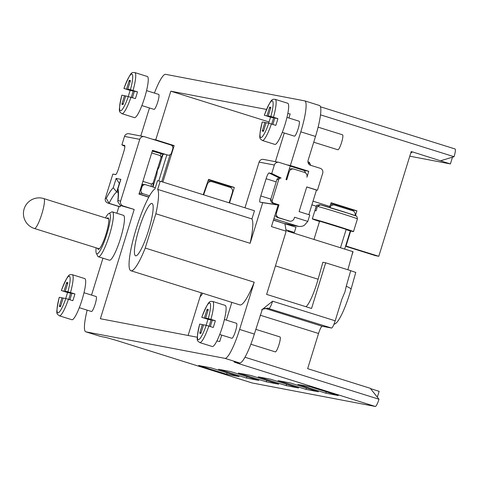 <?xml version="1.0" encoding="UTF-8"?>
<svg xmlns="http://www.w3.org/2000/svg" width="479" height="479" viewBox="0 0 479 479"><rect width="100%" height="100%" fill="white"/><g stroke="black" fill="none" stroke-linecap="round" stroke-linejoin="round"><path stroke-width="0.72" d="M128.36 96.423A19.202 3.347 107.4 0 1 120.474 110.775A19.202 3.347 107.4 0 1 121.858 95.183L124.504 95.686L121.84 104.296L123.055 104.53L125.72 95.92L135.401 98.578A21.555 3.754 107.4 0 0 136.491 95.219A21.555 3.754 107.4 0 0 137.485 91.842L134.431 91.261L132.449 97.656M128.294 96.411A21.555 3.754 107.4 0 1 129.067 93.806A21.555 3.754 107.4 0 1 130.162 90.447L123.941 88.447A19.202 3.347 107.4 0 1 131.827 74.095A19.202 3.347 107.4 0 1 130.444 89.687L137.485 91.842M130.983 97.195A21.555 3.754 107.4 0 1 121.917 113.691L134.437 117.618A21.555 3.754 -72.6 0 0 144.592 97.758A21.555 3.754 -72.6 0 0 147.328 76.484A21.555 3.754 -72.6 0 0 147.251 76.466M124.504 95.686L125.678 96.057M131.276 97.285L133.216 91.028L123.905 88.441C131.426 70.054 131.833 72.676 134.809 72.563A21.555 3.754 107.4 0 1 133.066 90.459M134.431 91.261L127.803 89.184L130.468 80.574L129.252 80.34L126.588 88.95M129.252 80.34L130.054 81.903M123.378 103.47L121.84 104.296M133.216 91.028L130.162 90.447M130.444 89.687L127.803 89.184M153.975 109.368A7.838 1.365 -72.6 0 0 154.004 109.374A7.838 1.365 -72.6 0 0 154.028 109.386A7.838 1.365 -72.6 0 0 157.675 102.231A7.838 1.365 -72.6 0 0 158.693 94.417A7.838 1.365 -72.6 0 0 158.663 94.411M275.389 161.674L284.275 132.982M288.909 118.008L290.166 113.948L287.819 113.499M269.06 121.971L170.817 91.184L266.516 109.434M170.817 91.184L155.753 139.838L152.406 139.197M140.784 136L149.466 107.955M154.418 93.082A31.351 5.461 107.4 0 1 165.596 74.329L304.656 100.859A31.351 5.461 107.4 0 1 304.764 100.883A31.351 5.461 107.4 0 1 300.788 131.827L290.358 165.512L287.011 164.878M294.387 136.15A7.838 1.365 -72.6 0 0 294.411 136.162A7.838 1.365 -72.6 0 0 294.441 136.168A7.838 1.365 -72.6 0 0 298.082 129.013A7.838 1.365 -72.6 0 0 299.1 121.205A7.838 1.365 -72.6 0 0 299.076 121.199M284.855 223.741L273.497 219.993M331.013 203.12L353.676 210.221L353.4 211.101M345.64 245.949L378.793 256.289L375.554 255.672L345.545 246.266M378.793 256.289L411.233 151.496L450.392 163.932L409.784 156.184M410.904 152.561L412 152.771L410.94 152.436M310.745 165.333L309.338 162.261L307.931 161.818M455.05 148.969A7.838 1.365 -72.6 0 0 455.026 148.957L320.475 106.793L455.05 148.969A7.838 1.365 -72.6 0 1 454.056 156.705L440.692 160.728M329.851 206.455L331.139 202.761L356.915 210.838L355.406 215.712M350.682 230.974L346.024 246.02M308.847 214.664L316.457 190.073L317.439 190.259L306.758 186.912L299.112 211.616L309.793 214.963L307.799 221.4L305.327 224.178C304.201 225.884 301.968 226.633 298.633 226.411L299.064 226.525M304.764 100.883L319.493 105.5A31.351 5.461 -72.6 0 1 315.517 136.443L308.099 160.399A3.916 3.856 100.8 0 0 310.626 165.297L320.2 168.297A3.916 3.856 -79.2 0 1 322.72 173.194L317.439 190.259M281.143 178.068L279.383 177.733L277.107 178.948L270.461 200.426L272.078 202.904L278.988 204.856L273.832 203.24A2.353 2.317 -79.2 0 1 272.317 200.3L278.688 179.715A2.353 2.317 -79.2 0 1 281.143 178.068L271.737 173.476L274.353 165.016A3.916 3.856 -79.2 0 1 279.197 162.423L290.244 165.89L286.017 179.547L286.753 179.781L289.244 171.733A3.916 3.856 -79.2 0 1 294.082 169.147L304.393 172.374A3.916 3.856 -79.2 0 1 306.913 177.272L308.769 171.284L290.358 165.512M278.988 204.856L276.497 212.904A3.916 3.856 -79.2 0 0 279.023 217.801L289.334 221.029A3.916 3.856 -79.2 0 0 294.172 218.442L294.543 217.244L307.799 221.4M303.387 170.255L308.769 171.284M290.172 166.111L303.315 170.231A3.137 3.084 -79.2 0 1 305.464 172.907M293.657 169.039L292.034 168.728L289.244 169.111M276.581 204.317L276.455 204.719M216.867 340.964L219.723 341.509L221.711 335.09M226.345 320.116L231.83 302.387M330.079 207.173A3.916 3.856 -79.2 0 1 334.288 205.006L331.049 204.389A3.916 3.856 100.8 0 0 330.594 204.329M278.772 162.321L263.516 159.411A3.916 3.856 100.8 0 0 259.097 162.106L244.961 207.784M152.454 150.502L167.608 155.046A3.137 3.084 -79.2 0 0 171.482 152.975L172.757 148.861A3.137 3.084 -79.2 0 0 170.734 144.945L144.592 136.749A3.916 3.856 -79.2 0 0 139.754 139.335L120.636 201.09A3.916 3.856 -79.2 0 0 123.157 205.988L134.204 209.455L100.374 318.739L197.288 337.228M271.737 173.476L269.036 172.961A6.269 1.09 -72.6 0 0 266.102 178.739L260.774 195.959A6.269 1.09 -72.6 0 0 260.001 202.15L262.702 202.665L250.122 243.302L155.855 213.76L145.239 248.062A43.104 7.508 107.4 0 1 130.905 270.755L239.901 304.913A43.104 7.508 -72.6 0 0 254.229 282.221L239.614 329.444A31.351 5.461 107.4 0 1 224.944 358.358L85.885 331.833A31.351 5.461 107.4 0 1 85.777 331.803A31.351 5.461 107.4 0 1 87.16 310.141M91.537 295.088L102.961 258.193M116.87 213.269L118.948 206.539L120.121 206.766A45.068 7.85 107.4 0 1 120.726 205.587M134.204 209.455L120.229 205.431L117.744 201.545L117.984 200.587L120.636 201.09M98.351 256.744L109.398 260.211A23.513 4.095 -72.6 0 0 120.48 238.542A23.513 4.095 -72.6 0 0 123.462 215.334L112.415 211.874A23.513 4.095 107.4 0 1 109.434 235.081A23.513 4.095 107.4 0 1 98.351 256.744A23.513 4.095 107.4 0 1 97.77 256.175L96.327 253.295A21.16 3.688 107.4 0 1 96.123 247.835M91.411 311.476A7.838 1.365 -72.6 0 0 91.441 311.488A7.838 1.365 -72.6 0 0 91.465 311.494A7.838 1.365 -72.6 0 0 95.111 304.339A7.838 1.365 -72.6 0 0 96.129 296.525A7.838 1.365 -72.6 0 0 96.099 296.519M219.723 334.468L231.848 338.27A7.838 1.365 -72.6 0 0 231.848 338.27A7.838 1.365 -72.6 0 0 231.878 338.276A7.838 1.365 -72.6 0 0 235.518 331.121A7.838 1.365 -72.6 0 0 236.536 323.313A7.838 1.365 -72.6 0 0 236.512 323.307M167.608 155.046L152.514 150.316L138.958 194.109L148.783 197.186M203.629 194.833L207.329 184.187A3.916 3.856 -79.2 0 1 212.125 181.727L229.926 187.307A3.916 3.856 -79.2 0 1 232.453 192.205L229.16 202.833M188.103 335.474L201.306 292.819M117.744 201.545C118.355 195.492 118.373 191.857 117.798 190.648L117.966 188.69A48.984 8.532 -72.6 0 1 118.463 193.139A48.984 8.532 -72.6 0 1 117.984 200.587M113.242 187.792L116.14 178.433L119.337 183.463L116.702 191.977L113.242 187.792A48.984 8.532 -72.6 0 0 110.23 191.528A48.984 8.532 -72.6 0 0 106.272 198.354L109.074 203.306L107.901 203.078A3.916 3.856 100.8 0 1 105.38 198.18L112.84 174.081L115.541 174.596A6.269 1.09 -72.6 0 0 115.547 174.596A6.269 1.09 -72.6 0 0 118.475 168.812L123.804 151.598A6.269 1.09 -72.6 0 0 124.624 145.418A6.269 1.09 -72.6 0 0 124.576 145.4L121.876 144.886L124.498 136.425A3.916 3.856 100.8 0 1 128.911 133.731L144.167 136.641M121.876 144.886L124.869 146.346M148.867 197.031L139.006 193.935M149.568 195.791L143.101 193.761A3.137 3.084 -79.2 0 1 141.083 189.846L142.012 186.852A3.137 3.084 -79.2 0 1 145.544 184.696L144.868 184.565A3.137 3.084 100.8 0 0 141.335 186.72L141.245 186.708M115.774 174.53L112.84 174.081M107.901 203.078L118.948 206.539M200.072 296.8A32.919 5.736 -72.6 0 0 202.725 293.268M100.404 336.384A31.351 5.461 -72.6 0 0 100.506 336.42A31.351 5.461 -72.6 0 0 100.614 336.45L106.242 337.521L115.942 340.276L252.188 382.972A7.838 1.365 -72.6 0 1 252.158 382.966A7.838 1.365 -72.6 0 1 252.134 382.955M377.332 397.169L379.134 391.337L370.53 388.637M234.045 361.902L239.674 362.974A31.351 5.461 -72.6 0 0 254.343 334.061L262.3 309.422L272.599 301.189L335.192 320.804A7.838 1.365 -72.6 0 1 331.528 328.037L322.211 326.259A7.838 1.365 107.4 0 0 318.547 333.486L307.656 368.668L370.249 388.283L378.979 399.235A7.838 1.365 -72.6 0 1 375.314 406.461L252.188 382.972M211.7 181.625L208.461 181.002A3.916 3.856 100.8 0 0 208.006 180.942M252.158 382.966L115.942 340.276A7.838 1.365 107.4 0 1 115.918 340.27A7.838 1.365 107.4 0 1 115.9 340.264M234.447 362.148L239.075 363.765A7.838 1.365 107.4 0 0 239.991 362.986M278.736 384.2L266.318 381.829L238.332 373.063L250.751 375.428L278.736 384.2M230.908 371.644L258.894 380.416L246.469 378.045L218.484 369.273L230.908 371.644M211.059 367.86L239.045 376.626L226.627 374.261L198.641 365.489L211.059 367.86M270.599 379.218L298.585 387.984L286.161 385.619L258.181 376.847L270.599 379.218M318.433 391.774L306.009 389.403L278.024 380.631L290.448 383.002L318.433 391.774M338.276 395.558L325.858 393.187L297.872 384.415L310.29 386.787L338.276 395.558M328.366 327.432L328.037 327.367M350.311 230.872L344.676 249.068M333.887 324.439L335.39 323.624A32.919 5.736 -72.6 0 0 349.778 293.483A32.919 5.736 -72.6 0 0 351.167 288.795L355.765 272.431L350.706 270.701M351.167 288.795L346.293 286.119L344.97 291.843L341.904 299.136L335.192 320.804M262.702 202.665L278.125 205.036L271.449 226.597L286.179 231.213L266.623 294.387L311.548 308.47L325.678 262.809L350.718 270.653L346.293 286.119M145.239 248.062L254.229 282.221M275.239 203.898A3.916 0.683 107.4 0 0 275.425 204.521L278.125 205.036M275.688 204.036L275.257 204.21M250.122 243.302A43.104 7.508 -72.6 0 0 251.942 218.939L254.475 210.766L160.208 181.224L157.681 189.397L251.942 218.939M157.681 189.397A43.104 7.508 107.4 0 1 155.855 213.76M130.905 270.755A43.104 7.508 107.4 0 1 136.371 228.208A43.104 7.508 107.4 0 1 154.98 188.882L157.507 180.709L160.208 181.224M135.689 255.822A27.429 4.778 -72.6 0 0 135.731 255.828A27.429 4.778 -72.6 0 0 148.52 230.525A27.429 4.778 -72.6 0 0 152.13 203.503A27.429 4.778 -72.6 0 0 151.909 203.425A27.429 4.778 -72.6 0 0 139.072 228.722A27.429 4.778 -72.6 0 0 135.689 255.822M286.179 231.213L284.915 223.753L295.962 227.22L294.34 232.459L285.945 229.824M284.915 223.753L273.443 220.16M287.538 231.165L294.34 232.459M334.288 205.006A3.916 3.856 -79.2 0 1 334.713 205.114L352.514 210.694A3.916 3.856 -79.2 0 1 355.047 215.574M313.955 239.446L319.619 221.148L346.185 229.369L340.491 247.763L353.083 251.703L351.921 255.139M306.003 306.734A25.866 4.509 -72.6 0 0 316.894 283.329A25.866 4.509 -72.6 0 0 317.978 279.67L322.87 262.27L325.678 262.809M347.868 269.761L352.885 251.643L287.538 231.159M319.523 221.454A21.555 0.425 17.2 0 1 312.314 218.879A21.555 0.425 17.2 0 1 312.649 218.903A21.555 0.425 17.2 0 1 336.617 225.956A21.555 0.425 17.2 0 1 353.49 231.626A21.555 0.425 17.2 0 1 353.155 231.597A21.555 0.425 17.2 0 1 346.089 229.675M319.595 204.731L316.751 205.275L314.865 210.64A21.555 0.425 -162.8 0 1 315.2 210.67A21.555 0.425 -162.8 0 1 316.08 210.868L317.469 206.377A21.555 0.425 -162.8 0 1 340.557 213.233A21.555 0.425 -162.8 0 1 357.43 218.897A21.555 0.425 -162.8 0 0 357.43 218.897L356.041 223.394M317.469 206.377L320.409 204.838A19.202 0.383 -162.8 0 1 340.844 210.91A19.202 0.383 -162.8 0 1 355.879 215.951M275.275 351.879A7.838 1.365 -72.6 0 0 275.299 351.885A7.838 1.365 -72.6 0 0 275.323 351.891A7.838 1.365 -72.6 0 0 278.97 344.742A7.838 1.365 -72.6 0 0 279.987 336.929A7.838 1.365 -72.6 0 0 279.958 336.923M266.749 380.44L266.318 381.829M246.901 376.656L246.469 378.045M227.052 372.872L226.627 374.261M286.592 384.23L286.161 385.619M306.44 388.014L306.009 389.403M326.283 391.798L325.858 393.187M120.121 206.766L109.074 203.306A45.068 7.85 -72.6 0 1 113.23 196.007A45.068 7.85 -72.6 0 1 116.702 191.977L118.127 192.42M116.14 178.433L120.864 179.338L120.457 180.643M166.931 154.921A3.137 3.084 100.8 0 0 167.273 155.004L167.949 155.13M164.578 154.184A3.137 3.084 -79.2 0 1 162.884 154.148L152.364 150.795M152.262 151.125L162.884 154.148M152.921 186.99L156.867 174.23L157.375 170.356L159.082 167.093L163.07 154.202M158.765 180.948L166.836 154.891M151.705 152.927L160.19 155.585L161.064 157.471L153.166 182.978L151.382 184.032L151.178 186.439M142.035 184.158L143.508 184.619M162.878 182.062L174.164 145.604L172.973 145.382L172.602 146.586M170.069 154.765L161.728 181.703M172.889 145.658L171.35 145.215M174.164 145.604L155.753 139.838M229.531 202.952L234.327 187.457L231.088 186.834L208.425 179.733M203.222 194.708L208.551 179.374L234.327 187.457M145.544 184.696A3.137 3.084 -79.2 0 1 145.879 184.78L155.334 187.744M230.812 187.714L231.088 186.834M452.481 157.178L450.392 163.932M337.839 149.765A7.838 1.365 -72.6 0 0 337.863 149.777A7.838 1.365 -72.6 0 0 341.533 142.634A7.838 1.365 -72.6 0 0 342.551 134.821A7.838 1.365 -72.6 0 0 342.521 134.815M337.863 149.777A7.838 1.365 -72.6 0 0 337.887 149.783L313.727 142.215M142.898 181.373L151.382 184.032M105.5 217.921A21.16 3.688 107.4 0 1 108.781 213.55L111.613 212.011A23.513 4.095 107.4 0 1 112.415 211.874M108.781 213.55A21.16 3.688 107.4 0 1 106.823 234.315A21.16 3.688 107.4 0 1 96.327 253.295M97.65 248.314A16.46 2.868 -72.6 0 0 98.255 249.319A16.46 2.868 -72.6 0 0 98.309 249.337A16.46 2.868 -72.6 0 0 106.009 234.159A16.46 2.868 -72.6 0 0 108.098 217.909A16.46 2.868 -72.6 0 0 108.038 217.897A16.46 2.868 -72.6 0 0 107.027 218.4M65.731 298.519A21.555 3.754 107.4 0 1 66.503 295.914A21.555 3.754 107.4 0 1 67.599 292.555L61.378 290.555A19.202 3.347 107.4 0 1 69.263 276.203A19.202 3.347 107.4 0 1 67.886 291.795L65.24 291.292L71.868 293.37L74.922 293.95A21.555 3.754 107.4 0 1 73.928 297.327A21.555 3.754 107.4 0 1 72.838 300.686L68.419 299.303A21.555 3.754 107.4 0 1 59.354 315.805L71.874 319.727A21.555 3.754 -72.6 0 0 82.029 299.866A21.555 3.754 -72.6 0 0 84.765 278.592A21.555 3.754 -72.6 0 0 84.693 278.574M68.419 299.303L65.797 298.531A19.202 3.347 107.4 0 1 57.911 312.883A19.202 3.347 107.4 0 1 59.294 297.291L59.288 297.309M59.294 297.291L61.941 297.794L59.276 306.404L60.492 306.638L63.156 298.028L65.797 298.531M61.941 297.794L63.114 298.166M68.713 299.393L70.653 293.136L67.599 292.555M70.653 293.136L61.342 290.549C68.862 272.162 69.269 274.79 72.245 274.671A21.555 3.754 107.4 0 1 70.503 292.567L67.886 291.795M65.24 291.292L67.904 282.682L66.689 282.448L64.024 291.058M66.689 282.448L67.491 284.011M60.815 305.578L59.276 306.404M71.868 293.37L69.886 299.764M74.922 293.95L70.503 292.567M206.138 325.301A21.555 3.754 107.4 0 1 206.916 322.696A21.555 3.754 107.4 0 1 208.006 319.337L201.791 317.337A19.202 3.347 107.4 0 1 209.676 302.985A19.202 3.347 107.4 0 1 208.293 318.577L205.647 318.074L212.275 320.152L215.334 320.732A21.555 3.754 107.4 0 1 214.341 324.115A21.555 3.754 107.4 0 1 213.245 327.474L208.826 326.085A21.555 3.754 107.4 0 1 199.761 342.587L212.281 346.509A21.555 3.754 -72.6 0 0 222.442 326.654A21.555 3.754 -72.6 0 0 225.172 305.374A21.555 3.754 -72.6 0 0 225.1 305.357M208.826 326.085L206.209 325.319A19.202 3.347 107.4 0 1 198.324 339.665A19.202 3.347 107.4 0 1 199.707 324.073L199.701 324.091M199.707 324.073L202.348 324.582L199.683 333.186L200.899 333.42L203.563 324.81L206.209 325.319M202.348 324.582L203.521 324.948M209.125 326.181L211.059 319.918L208.006 319.337M211.059 319.918L201.749 317.337C209.269 298.944 209.682 301.572 212.652 301.453A21.555 3.754 107.4 0 1 210.916 319.349L208.293 318.577M205.647 318.074L208.311 309.464L207.102 309.236L204.431 317.84M207.102 309.236L207.904 310.793M201.228 332.366L199.683 333.186M212.275 320.152L210.299 326.546M215.334 320.732L210.916 319.349M289.753 221.136L277.401 217.49L274.898 215.466M274.796 215.789L275.203 215.915M298.914 226.489L291.16 225.01A3.916 3.856 100.8 0 1 290.735 224.908L298.633 226.411L273.892 218.711M273.916 218.634L274.329 218.795M290.735 224.908L288.891 224.328L288.705 224.944M284.909 223.567L288.891 224.328M330.031 207.593L329.929 206.479L313.021 201.18L329.917 206.473M356.915 210.838L353.676 210.221M316.457 190.073L306.746 186.96M268.701 123.193A21.555 3.754 107.4 0 1 269.479 120.588A21.555 3.754 107.4 0 1 270.569 117.229L264.354 115.229A19.202 3.347 107.4 0 1 272.24 100.877A19.202 3.347 107.4 0 1 270.857 116.469L268.21 115.966L274.838 118.044L277.898 118.624A21.555 3.754 107.4 0 1 276.904 122.001A21.555 3.754 107.4 0 1 275.808 125.36L271.389 123.977A21.555 3.754 107.4 0 1 262.324 140.479L274.844 144.401A21.555 3.754 -72.6 0 0 285.005 124.54A21.555 3.754 -72.6 0 0 287.735 103.266A21.555 3.754 -72.6 0 0 287.663 103.248M271.389 123.977L268.773 123.205A19.202 3.347 107.4 0 1 260.887 137.557A19.202 3.347 107.4 0 1 262.27 121.965L262.264 121.983M262.27 121.965L264.911 122.468L262.247 131.078L263.462 131.312L266.126 122.702L268.773 123.205M264.911 122.468L266.084 122.84M271.689 124.073L273.623 117.81L270.569 117.229M273.623 117.81L264.312 115.229C271.832 96.836 272.24 99.464 275.215 99.345A21.555 3.754 107.4 0 1 273.479 117.241L270.857 116.469M268.21 115.966L270.875 107.356L269.659 107.128L266.995 115.732M269.659 107.128L270.467 108.685M263.791 130.252L262.247 131.078M274.838 118.044L272.862 124.438M277.898 118.624L273.479 117.241M134.737 72.545A21.555 3.754 107.4 0 1 134.809 72.563L147.328 76.484M454.056 156.705L320.505 114.846M315.517 136.443L300.788 131.827M289.244 171.733L288.478 171.59M275.736 212.76L276.497 212.904M123.157 205.988L120.229 205.431M139.754 139.335L124.498 136.425M120.864 179.338L117.966 188.69M105.38 198.18L106.272 198.354M142.012 186.852L141.335 186.72M140.317 189.702L141.083 189.846M207.329 184.187L206.904 184.104M244.979 357.238L378.979 399.235M318.547 333.486L260.181 315.194M375.314 406.461L239.075 363.765M239.674 362.974L224.944 358.358M85.885 331.833L100.614 336.45M331.528 328.037L267.228 308.093M272.599 301.189A7.838 1.365 107.4 0 1 268.929 308.416A7.838 7.718 100.8 0 0 268.078 308.201C263.109 308.949 261.055 309.554 261.911 310.021M264.911 308.302L322.211 326.259M239.614 329.444L254.343 334.061M269.036 172.961L278.826 177.745M278.688 179.715L276.934 179.38M270.563 199.971L272.317 200.3M273.832 203.24L272.078 202.904M276.167 181.864L266.102 178.739M274.353 165.016L259.097 162.106M260.774 195.959L270.839 199.078M275.425 204.521L260.001 202.15M275.455 265.863L318.104 279.227M346.173 229.405L335.3 225.705L319.607 221.184M316.35 205.898L316.254 206.15A21.555 0.425 -162.8 0 0 316.254 206.156L312.314 218.879M152.825 186.954L153.166 182.978M161.064 157.471L162.992 154.19M143.101 193.761L139.287 193.037M308.859 164.123A3.916 0.683 107.4 0 1 309.338 162.261M161.207 153.849L160.19 155.585M158.968 152.436L158.83 152.879M43.739 198.563A15.675 2.73 107.4 0 1 43.793 198.581A15.675 2.73 107.4 0 1 41.757 214.203A15.675 2.73 107.4 0 1 34.47 228.507A15.675 2.73 107.4 0 1 34.416 228.495A15.675 2.73 107.4 0 1 34.362 228.471M72.173 274.653A21.555 3.754 107.4 0 1 72.245 274.671L84.765 278.592M212.58 301.435A21.555 3.754 107.4 0 1 212.652 301.453L225.172 305.374M279.023 217.801L277.401 217.49M287.711 220.723L289.334 221.029M316.236 206.209L311.883 204.844M275.144 99.327A21.555 3.754 107.4 0 1 275.215 99.345L287.735 103.266M121.822 95.177C117.81 114.116 119.373 111.218 121.917 113.691M146.562 90.621L158.693 94.417M320.283 204.802L349.353 213.628C357.448 217.131 356.4 214.185 357.43 218.897L353.49 231.626M255.798 329.348L279.987 336.929M250.852 344.227L275.299 351.885M85.777 331.803L100.506 336.42M120.6 179.984L117.756 189.181M163.219 154.232L160.687 153.747M318.11 127.163L342.551 134.821M108.697 218.921L43.793 198.581A15.675 15.675 0 0 0 23.902 209.718A15.675 15.675 0 0 0 34.416 228.495L99.321 248.835M83.999 292.729L96.129 296.525M79.31 307.686L91.441 311.488M59.258 297.291C55.247 316.224 56.809 313.332 59.354 315.805M224.412 319.511L236.536 323.313M199.665 324.073C195.654 343.006 197.216 340.114 199.761 342.587M141.874 105.578L154.004 109.374M286.975 117.403L299.1 121.205M282.287 132.36L294.411 136.162M262.229 121.965C258.217 140.898 259.78 138.006 262.324 140.479"/></g></svg>
